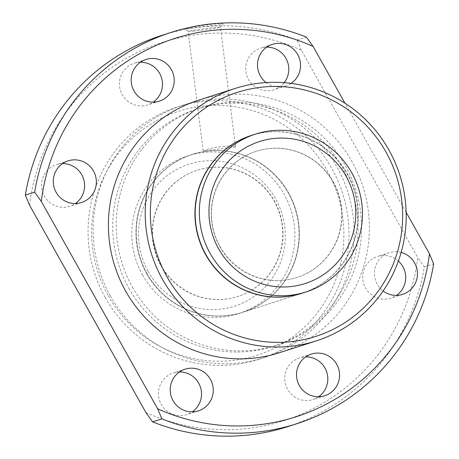 <?xml version="1.0" encoding="UTF-8"?>
<svg xmlns="http://www.w3.org/2000/svg" width="459" height="459" viewBox="0 0 459 459"><rect width="100%" height="100%" fill="white"/><g stroke="black" fill="none" stroke-linecap="round" stroke-linejoin="round"><path stroke-width="0.34" stroke-dasharray="2.29 1.72" d="M302.051 293.244A82.867 81.421 72.2 0 0 354.25 189.452A82.867 81.421 72.2 0 0 251.394 135.439M220.102 246.638A66.297 65.138 72.2 0 0 296.984 277.466A66.297 65.138 72.2 0 0 338.742 194.432A66.297 65.138 72.2 0 0 256.461 151.218A66.297 65.138 72.2 0 0 220.102 246.638M333.108 182.12A66.297 65.138 -107.8 0 1 296.749 277.54A66.297 65.138 -107.8 0 1 219.867 246.713A66.297 65.138 -107.8 0 1 256.225 151.292A66.297 65.138 -107.8 0 1 333.108 182.12M161.132 265.566A66.297 65.138 72.2 0 0 238.014 296.394A66.297 65.138 72.2 0 0 279.772 213.36A66.297 65.138 72.2 0 0 197.49 170.151A66.297 65.138 72.2 0 0 161.132 265.566M160.897 265.646A66.297 65.138 72.2 0 0 237.779 296.468A66.297 65.138 72.2 0 0 279.537 213.435A66.297 65.138 72.2 0 0 197.255 170.226A66.297 65.138 72.2 0 0 160.897 265.646M146.978 273.644A82.867 81.421 72.2 0 0 243.081 312.172A82.867 81.421 72.2 0 0 295.275 208.386A82.867 81.421 72.2 0 0 192.424 154.367A82.867 81.421 72.2 0 0 146.978 273.644A82.867 81.421 72.2 0 0 243.081 312.172A82.867 81.421 72.2 0 0 295.275 208.386A82.867 81.421 72.2 0 0 192.424 154.367A82.867 81.421 72.2 0 0 146.978 273.644M301.936 293.278A82.867 81.421 72.2 0 0 354.015 189.533A82.867 81.421 72.2 0 0 251.28 135.474A82.867 81.421 72.2 0 1 354.015 189.533A82.867 81.421 72.2 0 1 301.936 293.278M148.182 271.493A74.582 73.279 72.2 0 0 275.314 273.277A74.582 73.279 72.2 0 0 212.144 160.702A74.582 73.279 72.2 0 0 148.182 271.493M142.571 275.056A82.867 81.421 72.2 0 0 238.674 313.589A82.867 81.421 72.2 0 0 290.874 209.797A82.867 81.421 72.2 0 0 188.018 155.785A82.867 81.421 72.2 0 0 142.571 275.056M146.742 273.719A82.867 81.421 72.2 0 0 242.845 312.246A82.867 81.421 72.2 0 0 295.039 208.461A82.867 81.421 72.2 0 0 192.189 154.442A82.867 81.421 72.2 0 0 146.742 273.719M193.032 31.109A16.3 0.568 172.8 0 0 209.224 29.204A16.3 0.568 172.8 0 0 220.177 27.385A16.3 0.568 172.8 0 0 220.429 27.265A16.3 0.568 172.8 0 0 220.435 27.247A16.3 0.568 172.8 0 0 204.198 28.722A16.3 0.568 172.8 0 0 188.098 31.321A16.3 0.568 172.8 0 0 188.11 31.338A16.3 0.568 172.8 0 0 193.032 31.109M190.347 28.206C201.059 26.324 223.258 24.912 222.793 24.224C225.208 21.562 182.745 27.999 185.04 28.963L190.347 28.206M62.544 163.611A21.877 21.493 72.2 0 0 56.388 164.62A21.877 21.493 72.2 0 0 44.391 196.108A21.877 21.493 72.2 0 0 69.762 206.28A21.877 21.493 72.2 0 0 75.356 203.521M401.155 252.416A21.877 21.493 72.2 0 0 389.238 252.72A21.877 21.493 72.2 0 0 377.241 284.207A21.877 21.493 72.2 0 0 383.11 290.966M398.383 261.056A21.877 21.493 72.2 0 0 377.493 256.489A21.877 21.493 72.2 0 0 365.496 287.977A21.877 21.493 72.2 0 0 390.867 298.149A21.877 21.493 72.2 0 0 396.456 295.389M266.105 82.557A21.877 21.493 72.2 0 0 285.699 86.04A21.877 21.493 72.2 0 0 291.126 83.389M266.731 47.139A21.877 21.493 72.2 0 0 260.574 48.149A21.877 21.493 72.2 0 0 248.577 79.636A21.877 21.493 72.2 0 0 273.948 89.809A21.877 21.493 72.2 0 0 284.178 82.666M179.458 371.951A21.877 21.493 72.2 0 0 173.301 372.96A21.877 21.493 72.2 0 0 161.304 404.448A21.877 21.493 72.2 0 0 186.675 414.62A21.877 21.493 72.2 0 0 192.269 411.861M140.425 62.229A21.877 21.493 72.2 0 0 134.269 63.239A21.877 21.493 72.2 0 0 122.272 94.726A21.877 21.493 72.2 0 0 147.643 104.899A21.877 21.493 72.2 0 0 153.231 102.133M318.575 396.771A21.877 21.493 -107.8 0 1 312.986 399.537A21.877 21.493 -107.8 0 1 287.615 389.364A21.877 21.493 -107.8 0 1 299.612 357.877A21.877 21.493 -107.8 0 1 305.769 356.867M108.284 295.711A128.17 125.932 72.2 0 0 326.768 298.78A128.17 125.932 72.2 0 0 218.203 105.323A128.17 125.932 72.2 0 0 108.284 295.711M105.295 297.616A132.588 130.276 72.2 0 0 259.06 359.265A132.588 130.276 72.2 0 0 342.575 193.205A132.588 130.276 72.2 0 0 178.012 106.775A132.588 130.276 72.2 0 0 105.295 297.616M110.384 295.98A132.588 130.276 72.2 0 0 264.154 357.63A132.588 130.276 72.2 0 0 347.664 191.569A132.588 130.276 72.2 0 0 183.101 105.14A132.588 130.276 72.2 0 0 110.384 295.98M145.91 412.566A198.661 195.19 72.2 0 0 417.69 257.539L301.339 50.203A198.661 195.19 72.2 0 0 29.56 205.23M287.655 426.675A205.512 201.926 72.2 0 0 424.346 266.84L417.69 257.539M301.339 50.203L297.116 40.122A205.512 201.926 72.2 0 0 162.027 35.32M297.116 40.122L306.434 37.133M424.346 266.84L433.663 263.85M235.255 147.035L203.171 150.919L205.053 150.317C211.536 146.96 236.196 144.602 235.513 146.846L235.255 147.035M406.146 212.259L344.933 103.183M128.927 288.332A124.636 122.455 72.2 0 0 273.466 346.281A124.636 122.455 72.2 0 0 351.973 190.187A124.636 122.455 72.2 0 0 197.278 108.944A124.636 122.455 72.2 0 0 128.927 288.332M132.45 287.202A124.636 122.455 72.2 0 0 276.989 345.151A124.636 122.455 72.2 0 0 355.495 189.056A124.636 122.455 72.2 0 0 200.801 107.813A124.636 122.455 72.2 0 0 132.45 287.202M279.422 352.73A132.588 130.276 72.2 0 0 362.937 186.664A132.588 130.276 72.2 0 0 198.374 100.24M205.053 150.317L203.291 150.879M301.815 293.318L243.081 312.172L301.815 293.318M192.189 154.442L188.018 155.785M242.845 312.246L238.674 313.589M235.513 146.846L220.435 27.247L222.793 24.224M203.171 150.919L188.098 31.321L185.04 28.963M68.133 160.851L56.388 164.62M81.507 202.511L69.762 206.28M389.238 252.72L377.493 256.489M402.612 294.38L390.867 298.149M272.325 44.38L260.574 48.149M285.699 86.04L273.948 89.809M185.052 369.191L173.301 372.96M198.426 410.851L186.675 414.62M146.014 59.463L134.269 63.239M159.388 101.123L147.643 104.899M311.357 354.101L299.612 357.877M324.731 395.761L312.986 399.537M183.101 105.14L178.012 106.775M264.154 357.63L259.06 359.265M200.801 107.813L197.278 108.944M276.989 345.151L273.466 346.281"/><path stroke-width="0.69" d="M218.662 248.864A74.582 73.279 72.2 0 0 345.799 250.648A74.582 73.279 72.2 0 0 282.624 138.079A74.582 73.279 72.2 0 0 218.662 248.864M210.119 253.374A82.867 81.421 72.2 0 0 306.222 291.907A82.867 81.421 72.2 0 0 358.416 188.115A82.867 81.421 72.2 0 0 255.565 134.097A82.867 81.421 72.2 0 0 210.119 253.374M255.565 134.097L251.394 135.439A82.867 81.421 72.2 0 0 205.948 254.711A82.867 81.421 72.2 0 0 302.051 293.244L306.222 291.907M205.712 254.785A82.867 81.421 72.2 0 0 301.815 293.318A82.867 81.421 72.2 0 0 301.936 293.278A82.867 81.421 72.2 0 1 301.815 293.318A82.867 81.421 72.2 0 1 205.712 254.785A82.867 81.421 72.2 0 1 251.159 135.514A82.867 81.421 72.2 0 0 205.712 254.785M56.136 192.338A21.877 21.493 72.2 0 0 81.507 202.511A21.877 21.493 72.2 0 0 95.288 175.108A21.877 21.493 72.2 0 0 68.133 160.851A21.877 21.493 72.2 0 0 56.136 192.338M75.356 203.521A21.877 21.493 72.2 0 0 83.544 178.884A21.877 21.493 72.2 0 0 62.544 163.611M383.11 290.966A21.877 21.493 72.2 0 0 402.612 294.38A21.877 21.493 72.2 0 0 417.443 273.002A21.877 21.493 72.2 0 0 401.155 252.416M396.456 295.389A21.877 21.493 72.2 0 0 398.383 261.056M291.126 83.389A21.877 21.493 72.2 0 0 298.333 55.774A21.877 21.493 72.2 0 0 272.325 44.38A21.877 21.493 72.2 0 0 260.328 75.867A21.877 21.493 72.2 0 0 266.105 82.557M284.178 82.666A21.877 21.493 72.2 0 0 286.514 59.4A21.877 21.493 72.2 0 0 266.731 47.139M173.054 400.678A21.877 21.493 72.2 0 0 198.426 410.851A21.877 21.493 72.2 0 0 212.201 383.449A21.877 21.493 72.2 0 0 185.052 369.191A21.877 21.493 72.2 0 0 173.054 400.678M192.269 411.861A21.877 21.493 72.2 0 0 200.457 387.224A21.877 21.493 72.2 0 0 179.458 371.951M134.017 90.951A21.877 21.493 72.2 0 0 159.388 101.123A21.877 21.493 72.2 0 0 173.169 73.727A21.877 21.493 72.2 0 0 146.014 59.463A21.877 21.493 72.2 0 0 134.017 90.951M153.231 102.133A21.877 21.493 72.2 0 0 161.419 77.496A21.877 21.493 72.2 0 0 140.425 62.229M299.36 385.594A21.877 21.493 72.2 0 0 324.731 395.761A21.877 21.493 72.2 0 0 338.512 368.365A21.877 21.493 72.2 0 0 311.357 354.101A21.877 21.493 72.2 0 0 299.36 385.594M305.769 356.867A21.877 21.493 -107.8 0 1 324.983 368.049A21.877 21.493 -107.8 0 1 318.575 396.771M344.933 103.183L313.09 46.434L306.434 37.133A205.512 201.926 72.2 0 0 171.345 32.325L162.027 35.32A205.512 201.926 72.2 0 0 25.337 195.15L29.56 205.23L145.91 412.566L152.566 421.867A205.512 201.926 72.2 0 0 287.655 426.675L296.973 423.68A205.512 201.926 72.2 0 0 433.663 263.85L429.44 253.77L406.146 212.259M152.566 421.867L161.884 418.878L157.661 408.797A198.661 195.19 72.2 0 0 429.44 253.77M161.884 418.878A205.512 201.926 72.2 0 0 296.973 423.68M25.337 195.15L34.654 192.16A205.512 201.926 72.2 0 1 171.345 32.325M313.09 46.434A198.661 195.19 72.2 0 0 41.31 201.461L34.654 192.16M41.31 201.461L157.661 408.797M235.18 88.426L198.374 100.24A132.588 130.276 72.2 0 0 125.657 291.081A132.588 130.276 72.2 0 0 279.422 352.73L316.234 340.911A132.588 130.276 72.2 0 0 399.743 174.85A132.588 130.276 72.2 0 0 235.18 88.426A132.588 130.276 72.2 0 0 162.463 279.261A132.588 130.276 72.2 0 0 316.234 340.911M167.024 276.857A128.17 125.932 72.2 0 0 385.503 279.927A128.17 125.932 72.2 0 0 276.938 86.464A128.17 125.932 72.2 0 0 167.024 276.857"/></g></svg>
